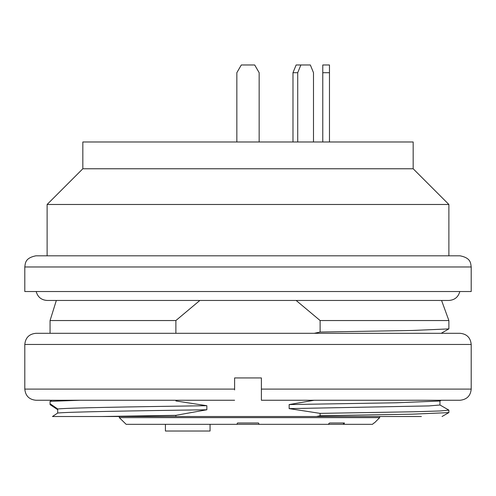 <?xml version="1.0" encoding="UTF-8"?>
<svg xmlns="http://www.w3.org/2000/svg" width="496" height="496" viewBox="0 0 496 496"><rect width="100%" height="100%" fill="white"/><g stroke="black" fill="none" stroke-linecap="round" stroke-linejoin="round"><path stroke-width="0.74" d="M119.3 416.516L119.3 417.632L126.164 424.328L119.3 417.632L379.688 417.632L379.688 416.516M373.891 422.995L372.496 424.328L343.883 424.328L344.435 422.995L329.604 422.995L328.185 424.328L343.883 424.328M328.185 424.328L259.104 424.328L258.484 422.995L237.516 422.995L236.896 424.328L259.104 424.328M236.896 424.328L126.164 424.328M372.639 424.192L373.19 423.652M210.056 424.328L210.056 431.024L165.416 431.024L165.416 424.328M175.882 400.966L206.844 405.709C129.01 406.838 67.202 407.867 57.697 408.977L57.697 413.032L52.458 416.516L421.383 416.516M296.137 300.452L320.118 320.54L320.118 332.047L314.222 333.3M441.57 300.452L448.88 320.54L320.118 320.54M36.183 291.524C37.721 297.085 41.366 300.061 47.12 300.452L56.339 300.452L50.065 320.54L50.065 333.3M57.697 408.977L50.065 403.707L50.065 401.345L51.72 400.26M50.065 403.707L50.065 404.624L57.697 409.671M175.882 333.3L175.882 320.54L50.065 320.54M175.882 320.54L199.863 300.452M57.697 413.032C67.264 411.965 129.084 410.843 206.844 409.777L206.844 405.709M206.844 409.777L175.882 415.326L175.882 416.516M316.547 416.516L320.118 415.747L320.118 413.373L289.156 408.623L428.904 405.92L439.952 405.009L439.952 400.991M441.217 400.26L439.896 401.022L396.137 402.789L289.156 404.562L289.156 408.623M289.156 404.562L314.222 400.26M102.033 416.516L175.882 415.326M50.065 401.345L80.147 400.26M442.054 416.516L448.824 412.604L412.269 414.172L320.118 415.747M320.118 413.373L413.645 411.773L439.754 410.973L448.88 410.161L448.88 412.542M261.392 389.713L261.392 400.26L261.392 389.1L471.2 389.1C470.599 395.814 466.879 399.534 460.04 400.26L261.392 400.26M441.217 333.3L448.824 328.904L412.263 330.472L320.118 332.047M43.772 333.3L452.228 333.3M471.2 389.1L471.2 344.46L24.8 344.46L24.8 389.1L234.608 389.1L234.608 377.94L261.392 377.94L261.392 389.1M234.608 389.1L234.608 389.949M24.8 344.46C25.463 337.683 29.183 333.963 35.96 333.3L460.04 333.3C466.817 333.963 470.537 337.683 471.2 344.46M24.8 389.1C25.463 395.876 29.183 399.596 35.96 400.26L234.608 400.26M471.2 266.972L471.2 291.524L24.8 291.524L24.8 266.972C25.395 263.45 24.806 258.007 35.96 255.812L460.04 255.812C471.194 258.007 470.605 263.45 471.2 266.972L24.8 266.972M413.168 168.764L82.832 168.764L82.832 141.98L413.168 141.98L413.168 168.764L448.88 204.476L47.12 204.476L47.12 255.812M292.981 141.98L292.981 72.707L296.137 64.976L310.341 64.976L313.497 72.707L313.497 141.98M297.718 141.98L297.718 72.707L292.981 72.707M297.718 72.707L300.874 64.976M259.16 141.98L259.16 72.707L254.696 64.976L241.304 64.976L236.84 72.707L236.84 141.98M322.772 141.98L322.772 64.976L329.468 64.976L329.468 72.707L322.772 72.707M329.468 141.98L329.468 72.707M343.486 424.328L343.486 423.051M374.325 422.995L379.688 417.632M439.909 404.953L448.83 410.099M448.88 320.54L448.88 328.842M459.817 291.524C458.279 297.085 454.634 300.061 448.88 300.452L47.12 300.452M448.88 204.476L448.88 255.812M82.832 168.764L47.12 204.476"/></g></svg>
